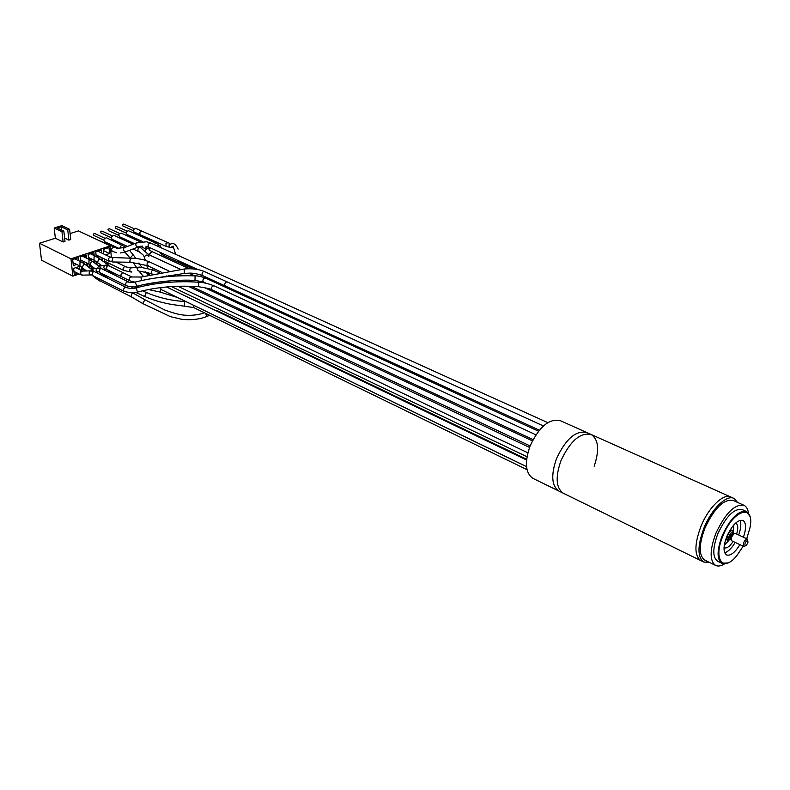 <?xml version="1.0" encoding="UTF-8"?>
<svg xmlns="http://www.w3.org/2000/svg" width="790" height="790" viewBox="0 0 790 790"><rect width="100%" height="100%" fill="white"/><g stroke="black" fill="none" stroke-linecap="round" stroke-linejoin="round"><path stroke-width="1.19" d="M745.246 545.92L746.619 545.051L748.002 542.138L747.547 540.37C745.187 541.97 744.427 543.816 745.246 545.92M747.735 540.429L747.004 538.908C743.973 540.794 742.857 543.293 743.657 546.404L745.029 545.999M735.332 533.467L734.206 533.487L731.728 536.785L731.155 539.906L731.876 540.824M731.175 540.005L731.204 536.489L733.396 533.566L734.265 533.457M729.851 539.688L727.758 540.419C726.761 539.659 726.78 537.901 727.817 535.126C729.377 531.838 730.908 530.317 732.429 530.584L733.169 532.638M733.495 533.181C732.686 531.068 731.254 531.887 729.219 535.65C728.123 539.096 728.548 540.409 730.474 539.6M734.117 533.497L730.997 536.38L731.145 539.876M731.155 539.906L730.572 539.323M730.296 539.511C728.657 539.995 728.341 538.711 729.338 535.669C731.115 532.312 732.439 531.453 733.308 533.092M709.371 562.371L703.771 562.045C697.313 557.118 697.392 545.722 704.009 527.858C711.573 508.918 726.652 494.343 733.989 498.431L737.593 502.43M700.967 560.673L700.75 560.564C694.272 555.627 694.331 544.241 700.928 526.407C708.472 507.496 723.561 492.95 730.908 497.058C723.561 492.95 708.472 507.496 700.928 526.407C694.331 544.241 694.272 555.627 700.75 560.564L563.29 493.227C555.972 488.013 555.212 477.101 561.028 460.501C570.341 440.83 580.393 432.17 591.187 434.5C580.393 432.17 570.341 440.83 561.028 460.501C555.212 477.101 555.972 488.013 563.29 493.227L563.537 493.345M704.947 560.209L704.749 560.11C698.676 555.479 698.755 544.784 704.957 528.016C714.446 508.01 723.828 498.806 733.1 500.416L743.854 505.245M724.627 563.823C721.033 566.065 718.001 566.578 715.533 565.373C709.538 560.772 709.677 550.047 715.938 533.191C725.487 513.056 734.858 503.773 744.052 505.333C746.441 506.518 747.913 509.145 748.466 513.214M717.774 561.315L717.596 561.226C712.432 557.266 712.54 548.033 717.942 533.517C726.158 516.196 734.226 508.207 742.146 509.55L746.293 511.426M749.809 516.186L746.461 511.505C738.561 510.172 730.503 518.191 722.277 535.561C716.846 550.097 716.708 559.34 721.853 563.3L727.778 562.964M746.718 538.75L749.878 528.184C755.408 503.398 733.634 508.77 722.988 535.817C712.797 559.369 723.117 572.938 736.823 555.656L743.212 546.196M739.924 544.646C734.907 552.684 730.444 556.12 726.563 554.955C723.117 552.309 723.206 546.137 726.83 536.44C732.31 524.866 737.692 519.524 742.965 520.422L742.857 520.363M743.43 537.21C746.392 528.352 746.234 522.753 742.965 520.422M735.194 542.424C731.708 548.201 728.222 551.667 724.726 552.842M738.689 534.998C740.921 528.638 741.375 523.74 740.052 520.314M733.14 541.456C729.723 546.512 726.741 548.615 724.203 547.786L724.035 547.687M736.636 534.04C738.334 528.273 738.087 524.649 735.895 523.178L735.628 523.069M724.292 545.248L728.943 540.321M733.081 531.532L733.91 524.827M594.159 466.228C599.571 450.093 598.583 439.517 591.187 434.5L733.772 498.342M556.595 458.407C565.887 438.796 575.94 430.165 586.763 432.515C575.94 430.165 565.887 438.796 556.595 458.407C550.808 474.978 551.588 485.87 558.935 491.094C551.588 485.87 550.808 474.978 556.595 458.407M559.182 491.212L563.29 493.227M133.135 244.209L113.76 235.302L111.202 236.763L111.923 239.232L127.467 246.431M111.044 237.622L101.011 232.981L100.646 231.766L101.91 231.045L111.943 235.667M125.709 247.112L106.354 237.711L103.767 239.182L104.487 241.651L119.26 248.564M103.609 240.032L93.615 235.361L93.25 234.136L94.523 233.425L104.517 238.067M124.662 247.527L117.157 248.327L97.881 240.051M533.112 478.444L532.865 478.325C525.38 473.062 524.461 462.259 530.11 445.935C539.244 426.63 549.297 418.196 560.258 420.645L591.187 434.5M70.083 233.564L78.427 230.917L110.284 245.868L111.39 257.629M61.561 230.048L61.205 226.799L57.295 228.014L63.852 231.134L61.976 231.727L54.204 228.014L61.837 225.644L69.629 229.317L67.762 229.9L68.878 240.14L64.612 238.086M54.204 228.014L55.359 238.225L39.5 243.241L41.514 260.196L72.848 276.144L70.981 258.844L110.284 245.868M109.721 263.643L107.292 264.462M79.138 274.012L72.848 276.144M109.02 256.513L109.85 256.237L109.909 256.947M104.566 262.418L104.231 258.863M108.23 262.922L106.166 263.623M103.757 254.005L103.322 249.413L108.99 247.537L109.553 253.521L105.554 254.854M100.498 259.367L102.345 258.755L102.562 260.907M97.032 264.887L96.726 261.816M101.337 265.252L98.276 265.855M101.762 253.047L101.476 250.025L95.748 251.911L96.212 256.592M97.753 257.461L99.856 256.76M93.151 261.836L94.79 261.283L94.988 263.277M89.487 267.84L89.102 264.137M93.072 268.057L91.087 268.728M94.198 255.604L93.882 252.533L88.115 254.439L88.599 259.189M90.208 259.979L92.223 259.308M87.413 266.22L87.177 263.84L85.221 264.492M81.469 266.981L81.854 270.664M84.303 271.019L85.399 270.654M86.564 258.192L86.238 255.061L80.422 256.977L80.935 261.826M82.427 262.576L84.52 261.875M75.83 267.642L79.849 269.657L79.494 266.418L73.618 268.383L74.27 274.416L77.667 273.271M76.758 264.472L73.322 265.618L72.67 259.545L78.526 257.609L78.872 260.799M83.73 255.891L86.466 257.224M88.5 258.221L91.344 259.604M91.255 253.402L94.109 254.775M96.133 255.753L98.888 257.086M85.547 255.288L86.298 255.654M93.062 252.8L93.951 253.234M103.431 250.608L109.553 253.521M63.852 231.134L64.978 241.385L63.111 241.987L55.359 238.225M69.629 229.317L70.725 239.548L68.878 240.14M70.981 258.844L39.5 243.241M61.976 231.727L63.111 241.987M61.205 226.799L67.762 229.9M207.207 316.267L205.341 313.235M184.465 305.769L184.643 301.504M144.629 296.418L146.278 292.547M135.702 281.961L135.278 282.346L136.808 286.197C152.342 282.336 168.606 280.312 185.601 280.144L194.942 280.302M538.523 431.222L205.568 278.08C201.243 276.51 197.757 275.779 195.091 275.878L194.992 280.302L203.711 282.109M126.321 287.491L94.543 271.711L92.627 272.096L92.578 275.532L124.336 291.431C123.151 290.266 123.309 289.002 124.8 287.629L126.341 287.501C130.202 288.785 133.727 288.844 136.907 287.669C156.489 282.553 177.118 280.746 198.794 282.247L198.527 286.701C177.385 285.229 157.289 286.958 138.27 291.885C137.075 291.49 136.542 290.197 136.67 287.995L137.114 287.619M142.723 303.419L144.965 299.775L164.557 309.917C175.666 314.015 179.666 314.44 181.088 314.687C183.399 315.319 195.357 316.356 204.333 312.741M140.235 241.789L121.038 233.05L118.698 234.403L119.369 236.684L134.557 243.646M119.438 233.346L109.247 228.695L107.993 229.406L108.358 230.621L118.549 235.292M160.252 245.809L156.203 243.231L128.326 230.68L126.015 232.023L126.677 234.304L142.556 241.513M126.746 230.976L116.515 226.365L115.281 227.076L115.646 228.29L125.867 232.922M141.874 231.134L135.564 228.32L133.273 229.663L133.935 231.934L140.403 234.837M133.984 228.626L123.734 224.044L122.519 224.755L122.875 225.97L133.125 230.571M733.999 533.418L733.041 532.974L730.039 535.936L730 539.373L730.957 539.817M144.787 258.063L144.491 256.977C145.725 254.637 147.197 254.439 148.895 256.385M145.4 260.305L143.632 255.417L137.845 250.628C137.786 248.445 138.675 247.428 140.511 247.586L147.878 254.005M122.292 245.117L121.443 244.999L119.823 248.564M135.663 258.33L133.846 255.693L132.681 255.308L130.073 258.053M114.313 247.379L113.859 247.25C111.499 248.09 111.015 249.462 112.407 251.378L110.728 250.578M136.956 242.708L124.099 247.744C123.003 249.502 123.447 250.874 125.442 251.862L138.082 247.072M547.776 422.63L150.791 243.093L146.644 241.78L136.403 242.925C135.297 244.693 135.752 246.075 137.756 247.072L142.269 246.046M150.791 243.093L150.367 242.974C147.967 243.853 147.473 245.275 148.895 247.231L145.962 246.273M152.48 274.169L152.065 273.972C150.811 272.52 151.127 271.197 152.993 270.012L159.432 272.688M139.633 271.325C137.134 270.555 136.808 269.173 138.655 267.178L139.257 267.119M131.871 272.017C129.392 271.256 129.066 269.884 130.903 267.909L131.515 267.85M104.438 261.085L123.852 270.476C122.608 269.054 122.904 267.771 124.751 266.625L130.597 267.919L139.613 267.089L153.931 270.091M94.375 268.175L94.652 268.689M100.024 266.052L98.72 266.21M105.87 265.035L104.428 265.529C103.283 267.79 103.954 269.015 106.433 269.193M113.77 272.945L113.78 274.614M109.474 266.102L100.172 259.12L98.454 259.624L97.614 262.458M90.287 253.718L95.936 256.454L94.059 256.849L94.069 260.206L101.989 265.746M116.021 274.051L116.031 275.779M141.183 277.023L131.9 276.994L108.793 265.766L106.927 266.161L106.462 269.242M123.615 272.975C122.025 272.698 121.117 273.547 120.89 275.512L121.69 276.826L106.887 269.578M131.9 276.994C129.708 277.023 128.908 278.199 129.52 280.509L121.69 276.826M184.406 268.995L140.985 277.073L141.41 280.618M204.64 271.661C199.06 269.193 192.286 268.314 184.307 269.005L184.238 272.362L184.88 273.35L189.491 273.143C193.195 273.014 197.628 273.853 202.783 275.68L225.269 286L224.508 284.874L225.466 282.297L227.155 281.921L204.64 271.661C202.981 271.503 202.102 272.471 202.013 274.555L202.783 275.68M160.232 287.678L161.032 287.846L160.163 292.073L177.74 297.583M216.223 310.845L217.477 310.786L526.654 459.237M527.029 469.685L193.659 307.557L193.115 305.078M131.377 288.478L132.493 286.859M107.173 276.224L107.351 278.07M102.345 269.054L92.815 261.569L91.127 262.122L90.169 264.867M92.746 261.52L90.86 260.295L88.954 260.7L88.994 264.077L80.738 260.019M105.978 275.631L105.87 277.221M98.019 267.82L96.607 268.324C95.491 270.851 96.291 272.027 98.997 271.839M93.24 268.995L91.522 269.439M101.555 268.669L99.659 269.054L99.619 272.481L126.43 285.753L125.65 284.617L125.946 282.988L126.844 282L128.395 281.852L101.555 268.669L96.726 268.225L91.62 269.36L90.04 268.274M82.377 267.662L83.325 264.897L85.034 264.354L94.247 271.562M97.476 279.512L131.93 297.168C130.666 295.509 131.081 294.166 133.194 293.139L144.955 299.775M99.856 281.072L99.165 278.831M91.67 274.959L97.417 279.463L97.516 278.001M72.996 262.596L79.978 266.072L79.968 262.705L81.893 262.3L84.965 264.294M91.364 270.772L89.744 271.247C88.559 273.557 89.221 274.782 91.719 274.94L92.578 275.532M83.069 271.059L81.261 271.484C80.086 273.755 80.738 274.969 83.217 275.118L90.574 274.959M94.543 271.711L90.425 270.851L80.244 271.177L80.205 274.555L73.944 271.395M205.568 278.08L204.126 278.258C202.665 279.69 202.517 280.973 203.682 282.099L206.407 283.363M212.253 289.96L212.224 289.95C211.058 288.794 211.216 287.491 212.717 286.039L214.139 285.881C208.52 283.62 203.405 282.405 198.794 282.247M198.527 286.701C207.661 288.192 212.224 289.268 212.224 289.95L533.043 439.605M168.961 270.99L149.596 261.934C147.621 261.885 146.812 262.971 147.157 265.203L148.639 265.894M130.686 258.053L129.688 261.589L130.676 262.25L147.572 265.687M112.921 257.826L111.913 261.332L112.911 261.994L130.469 262.25M149.359 261.846L143.207 259.663L136.364 258.409L110.956 257.461C108.981 257.392 108.171 258.449 108.536 260.631L112.703 261.994M189.383 268.748L151.957 251.585L149.419 254.044L150.209 255.328L147.789 253.857M149.616 250.005C148.273 247.803 146.9 247.833 145.518 250.094L145.706 251.111M149.172 248.544C147.829 246.342 146.466 246.371 145.083 248.633L145.469 249.936M141.993 246.075L142.792 247.428L140.413 246.332M156.203 243.231L153.912 244.505M161.002 247.448C160.479 245.354 159.284 244.9 157.417 246.085M159.886 252.247L160.577 253.323M163.964 254.103L164.735 256.009C165.475 256.503 159.995 253.768 159.975 252.286M171.776 243.616L169.07 244.762L169.791 243.429L141.884 231.134L139.603 232.497L140.245 234.778M167.875 242.728L165.949 243.409L166.206 246.431L140.255 234.768M178.145 249.127C175.716 243.992 173.089 242.372 170.275 244.278L169.07 244.762C168.951 246.954 169.939 247.784 172.042 247.26M180.229 256.217L177.246 255.051M179.992 261.421L180.801 262.793L177.553 260.305M731.668 540.765L743.657 546.404M735.184 533.369L747.192 538.968M733.396 533.566L734.206 533.487M727.758 540.419L725.714 539.461M732.429 530.584L730.345 529.606M703.771 562.045L700.75 560.564M715.533 565.373L704.749 560.11M721.853 563.3L717.596 561.226M160.439 289.199L526.535 466.623M166.552 286.977L526.575 460.017M152.292 282.978L153.25 284.212M157.684 282.158L159.254 283.324M149.369 274.9L148.747 272.609M147.434 267.78L146.762 265.331M138.793 246.806L140.511 247.586M133.066 249.028L138.635 251.605M130.083 258.053L124.948 252.138M133.717 255.506L129.53 250.391M138.892 263.021L141.647 267.04M133.026 262.339L137.421 268.748M143.444 276.401L139.218 271.365M148.639 275.068L145.093 271.642M527.019 456.758L171.42 286.582M163.53 282.81L161.19 281.694M125.778 251.852L120.278 252.998M116.663 252.751L112.407 251.378M197.806 269.548L148.895 247.231M558.935 491.094L532.865 478.325M529.527 447.446L188.06 286.207M527.858 452.818L177.908 286.266M169.494 282.257L166.976 281.062M159.442 277.478L158.948 277.241M178.688 281.783L175.795 280.42M167.668 276.579L166.186 275.878M140.353 271.266L152.065 273.972M123.852 270.476L131.357 272.056M115.952 262.033L125.699 266.714M89.319 266.2L94.445 268.728M103.332 269.538L105.396 269.232M98.78 266.25L104.724 265.312L108.793 265.766M107.45 269.854L114.017 274.792M88.421 257.461L94.069 260.206M100.093 259.071L95.936 256.454M134.991 282.129L129.965 280.875M184.781 273.36L154.593 278.169M539.363 430.195L225.269 286M543.421 425.958L227.155 281.921M148.253 285.101L144.965 284.351M139.129 287.106L136.749 286.217M148.52 289.565L160.143 292.063M526.545 466.683L177.987 297.741M207.197 316.296L208.787 315.664M135.87 292.428L144.54 296.457C155.65 301.197 167.144 304.18 179.024 305.424L193.659 307.557M142.585 290.829L146.239 292.458C158.573 297.761 171.341 300.753 184.544 301.464L185.798 301.533M82.604 256.256L90.86 260.295M94.938 268.62L88.964 264.067M100.241 272.787L106.304 277.557M81.656 268.788L86.041 270.97M95.916 272.392L97.614 272.027M99.619 272.481L99.026 271.898M132.997 292.813L133.905 293.268M86.574 270.96L79.978 266.072M74.853 258.824L81.893 262.3M79.849 269.657L82.14 270.802M82.318 275.197L80.205 274.555M136.621 286.247C134.893 287.293 131.495 287.125 126.43 285.753M195.091 275.878C174.284 275.177 154.425 277.221 135.515 282.01C131.031 282.652 128.661 282.603 128.395 281.852M535.916 434.806L214.139 285.881M124.336 291.431C130.439 292.932 133.974 293.317 134.942 292.586L138.062 291.935M134.112 286.721L136.324 287.817M214.594 310.065L217.477 310.786M131.93 297.168L142.635 303.498L170.462 316.672L180.535 319.032C183.201 319.792 197.312 320.76 207.059 316.356M532.391 440.86L204.245 287.481M192.247 281.872L188.553 280.144M179.36 275.848L176.18 274.357M530.11 445.935L191.269 286.306M181.552 281.724L178.52 280.292M170.176 276.362L168.379 275.512M161.516 272.283L147.76 265.796M96.044 254.923L109.119 261.223M97.911 251.2L110.965 257.451M194.656 275.868L188.77 273.143M180.653 269.39L150.209 255.328M145.785 251.181L145.083 248.633L142.792 247.428M151.957 251.585L149.754 250.371M148.846 247.675L148.569 247.082M192.888 268.886L164.735 256.009M170.847 247.537L166.206 246.431M173.375 247.458C171.756 247.221 171.361 246.905 172.181 246.51L173.938 248.761L175.666 254.341M173.583 246.312L172.882 246.253M194.439 269.035L180.801 262.793"/></g></svg>
